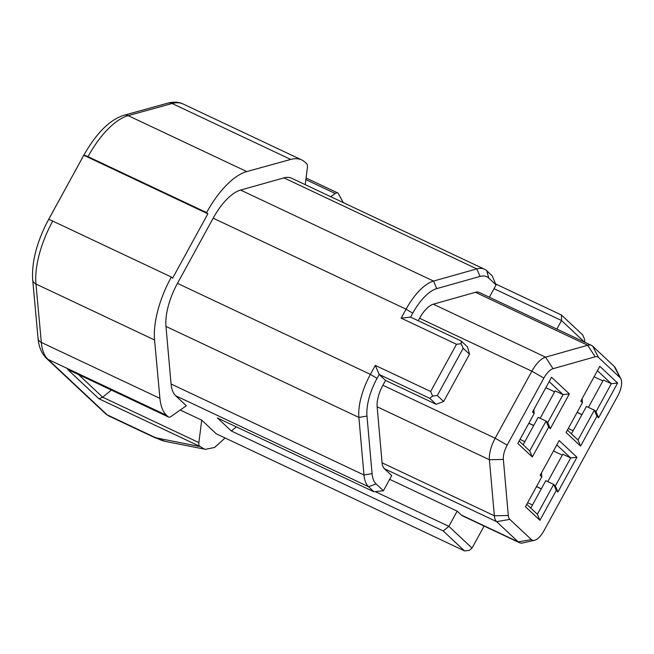 <?xml version="1.0" encoding="UTF-8"?>
<svg xmlns="http://www.w3.org/2000/svg" width="654" height="654" viewBox="0 0 654 654"><rect width="100%" height="100%" fill="white"/><g stroke="black" fill="none" stroke-linecap="round" stroke-linejoin="round"><path stroke-width="0.98" d="M597.437 370.687L611.327 383.71L595.998 411.718L598.582 417.775L617.605 383.023L599.816 366.338L580.793 401.09L582.444 402.643L566.094 432.498L580.58 446.085L596.93 416.222L598.582 417.775M588.42 407.377L603.421 379.982L611.327 383.71L617.605 383.023M594.11 376.778L602.906 380.922M556.799 444.916L570.689 457.939L555.36 485.938L557.944 491.996L576.967 457.252L559.178 440.567L540.155 475.319L541.806 476.864L525.456 506.727L539.942 520.306L556.292 490.451L557.944 491.996M547.782 481.597L562.783 454.211L570.689 457.939L576.967 457.252M553.472 450.998L562.268 455.151M532.479 504.994L527.655 502.713M536.525 486.519L541.349 488.8M536.46 486.633L541.283 488.914M530.786 508.084L545.796 480.665L553.709 484.393L537.359 514.248L526.772 504.324M534.449 540.318A15.508 6.695 -64.7 0 0 543.866 530.885L617.752 395.923A15.508 6.695 -64.7 0 0 620.875 378.78A15.508 6.695 -64.7 0 0 620.057 377.66L598.492 357.436A15.508 6.695 115.3 0 0 595.165 356.798L553.031 368.701A15.508 6.695 115.3 0 0 543.883 378.061L507.193 445.08A15.508 6.695 115.3 0 0 503.359 459.435L508.297 515.475A15.508 6.695 115.3 0 0 509.826 519.382L531.4 539.607A15.508 6.695 -64.7 0 0 534.449 540.318L522.791 542.943A23.258 10.039 -64.7 0 1 519.374 542.673A23.258 10.039 -64.7 0 1 518.213 541.88L496.648 521.655A23.258 10.039 115.3 0 1 494.35 515.785L489.413 459.746L377.137 406.788A23.258 10.039 -64.7 0 1 382.892 385.263L385.541 380.432L436.136 404.303L443.657 401.482L469.515 354.247L463.163 348.288L461.217 343.742L456.508 344.266L430.651 391.493L375.306 365.39L379.181 374.472L385.541 380.432M551.543 377.244L532.519 411.995L534.171 413.541L517.829 443.404L532.307 456.983L548.657 427.127L550.308 428.672L569.332 393.921L551.543 377.244M541.806 476.864L541.471 472.916M537.359 514.248L539.942 520.306M555.36 485.938L553.709 484.393L556.292 490.451M571.424 433.864L586.434 406.436L594.347 410.164L596.93 416.222M573.117 430.765L568.293 428.493M577.163 412.298L581.986 414.571M577.098 412.412L581.921 414.685M595.998 411.718L594.347 410.164L577.997 440.028L580.58 446.085M577.997 440.028L567.41 430.103M582.109 398.695L582.444 402.643M484.107 526.037L472.033 548.085L469.229 550.39L464.52 550.905L443.24 530.95L231.344 430.994L217.43 417.947L373.982 491.792L368.578 486.731L376.091 483.903L383.399 490.762L391.713 475.581L384.372 468.697A23.258 10.039 -64.7 0 1 382.075 462.828L377.137 406.788M519.374 542.673L462.443 515.826A23.258 10.039 -64.7 0 1 461.291 515.033L457.162 511.158L389.661 479.317M598.492 357.436L592.696 346.219L614.269 366.444A23.258 10.039 -64.7 0 1 615.488 368.112L620.875 378.78M592.696 346.219A23.258 10.039 115.3 0 0 591.535 345.418A23.258 10.039 115.3 0 0 587.709 345.255L545.575 357.158A23.258 10.039 115.3 0 0 531.857 371.202L495.168 438.229A23.258 10.039 115.3 0 0 489.413 459.746L503.359 459.435M376.091 483.903A40.703 17.568 -64.7 0 1 372.077 473.643L366.976 416.067A40.703 17.568 -64.7 0 1 377.039 378.388L379.181 374.472L429.784 398.343L436.136 404.303M366.976 416.067L358.882 417.424L165.969 326.42L171.07 383.996A46.516 20.086 -64.7 0 0 175.656 395.727L368.578 486.731A46.516 20.086 -64.7 0 1 363.984 475L358.882 417.424A46.516 20.086 -64.7 0 1 370.393 374.366L375.306 365.39M165.969 326.42A46.516 20.086 -64.7 0 1 177.471 283.362L370.393 374.366L377.039 378.388M175.656 395.727L186.357 405.758L171.037 416.484A7.75 3.344 115.3 0 1 168.544 417.039A7.75 3.344 115.3 0 1 168.16 416.778L166.598 415.315A67.844 29.283 115.3 0 1 159.919 398.368L154.565 339.974A67.844 29.283 115.3 0 1 171.332 277.018L172.599 278.212L207.874 213.793L83.794 155.26A7.75 0.965 28.7 0 1 88.004 156.649A67.844 29.283 -64.7 0 1 128.159 115.635L172.133 103.495A67.844 29.283 -64.7 0 1 183.153 104.011C178.795 101.901 173.743 101.599 168.021 103.095A7.75 6.556 74.6 0 1 172.133 103.495L290.728 159.437L246.754 171.577A67.844 29.283 115.3 0 0 206.599 212.599L207.874 213.793M464.52 550.905L216.253 433.798L201.71 420.154L180.259 410.033M68.752 369.968L168.16 416.778M305.23 184.657L307.413 167.399A7.75 3.344 115.3 0 0 306.693 163.737L305.132 162.266A67.844 29.283 115.3 0 0 301.747 159.952A67.844 29.283 115.3 0 0 290.728 159.437M489.356 297.218L496.075 284.956L488.767 278.097A40.703 17.568 115.3 0 0 480.052 276.421L436.749 288.61A40.703 17.568 115.3 0 0 412.731 313.201L406.077 309.178L213.163 218.174A46.516 20.086 -64.7 0 1 240.615 190.069L283.918 177.88A46.516 20.086 -64.7 0 1 291.553 178.207L484.475 269.211A46.516 20.086 115.3 0 0 476.831 268.884L433.537 281.073A46.516 20.086 115.3 0 0 406.077 309.178L401.164 318.155L456.508 344.266M213.163 218.174L177.471 283.362M105.588 413.786A7.75 6.924 -46.8 0 0 107.191 414.873A31.016 13.391 -64.7 0 0 108.736 415.936L105.588 413.786L46.393 358.278C40.098 352.016 38.39 343.415 38.055 338.322A7.75 5.641 -5.2 0 0 41.325 342.426L35.962 284.024A67.844 29.283 -64.7 0 1 52.729 221.077L171.332 277.018M52.729 221.077A7.75 0.965 -151.3 0 0 48.527 219.687L83.794 155.26A7.75 0.965 28.7 0 0 83.745 155.317A7.75 0.965 28.7 0 0 83.728 155.382M201.71 420.154L198.873 442.586A7.75 3.344 115.3 0 0 199.593 446.249L205.119 449.412L214.626 447.45L225.09 437.959M78.57 374.595L102.686 397.215L98.926 398.768L67.501 369.297M198.873 442.586L102.686 397.215L111.376 390.07M472.033 548.085L448.848 526.339L375.306 491.653M443.24 530.95L448.848 526.339L457.162 511.158M231.344 430.994L236.356 426.874M383.399 490.762L373.982 491.792M496.075 284.956L492.2 275.865L486.797 270.797A46.516 20.086 115.3 0 0 484.475 269.211M412.731 313.201L410.589 317.116L461.184 340.987L461.217 343.742M543.883 378.061L531.857 371.202L419.582 318.245A23.258 10.039 -64.7 0 1 433.308 304.192L475.442 292.297A23.258 10.039 -64.7 0 1 479.268 292.461L591.535 345.418M419.582 318.245L418.225 320.722M469.515 354.247L467.545 346.947L461.184 340.987M410.589 317.116L401.164 318.155M463.163 348.288L437.297 395.523L432.588 396.038L430.651 391.493M437.297 395.523L443.657 401.482M432.588 396.038L429.784 398.343M584.709 342.197L584.676 339.524L582.739 334.979L561.459 315.024L495.667 283.983M343.268 202.601L338.126 193.208A7.75 3.344 115.3 0 0 337.742 192.946A7.75 3.344 115.3 0 0 335.249 193.502L330.703 196.674M206.599 212.599L88.004 156.649M494.023 288.692L561.524 320.534L556.856 329.06M561.459 315.024L561.524 320.534L584.545 342.124M549.164 381.593L563.053 394.615L569.332 393.921M540.155 418.274L555.148 390.888L563.053 394.615L547.725 422.615L550.308 428.672M547.725 422.615L546.074 421.07L548.657 427.127M523.151 444.761L538.168 417.342L546.074 421.07L529.724 450.925L532.307 456.983M529.724 450.925L519.137 441M533.836 409.592L534.171 413.541M545.837 387.675L554.633 391.828M524.843 441.663L520.02 439.39M528.89 423.195L533.713 425.468M528.824 423.31L533.648 425.591M508.297 515.475L494.35 515.785L382.075 462.828M384.372 468.697L496.648 521.655L509.826 519.382M461.291 515.033L518.213 541.88L531.4 539.607M620.057 377.66L614.269 366.444M595.165 356.798L587.709 345.255L475.442 292.297M553.031 368.701L545.575 357.158L433.308 304.192M507.193 445.08L495.168 438.229L382.892 385.263M171.07 383.996L363.984 475L372.077 473.643M38.055 338.322L32.7 279.928A7.75 5.641 -5.2 0 0 35.962 284.024L154.565 339.974M108.736 415.936L154.9 437.706A31.016 13.391 -64.7 0 1 153.355 436.651L107.191 414.873L47.995 359.365A67.844 29.283 -64.7 0 1 41.325 342.426L159.919 398.368M46.393 358.278A7.75 6.924 -46.8 0 0 47.995 359.365L166.598 415.315M199.593 446.249L98.926 398.768M153.355 436.651A7.75 0.965 -151.3 0 0 156.968 438.041L199.903 446.543M488.767 278.097L486.797 270.797M168.021 103.095L124.047 115.227A7.75 6.556 74.6 0 1 128.159 115.635L246.754 171.577M124.047 115.227C109.888 119.633 96.457 132.999 83.745 155.317L48.47 219.736A7.75 0.965 28.7 0 1 48.527 219.687M156.968 438.041A31.016 28.621 101.2 0 0 165.724 441.475L203.713 448.996M335.249 193.502L305.868 179.637M480.052 276.421L476.831 268.884L283.918 177.88M436.749 288.61L433.537 281.073L240.615 190.069M68.678 369.927L168.544 417.039M301.747 159.952L183.153 104.011M48.47 219.736C36.812 241.8 31.556 261.862 32.7 279.928M154.9 437.706L165.724 441.475M306.072 178.002L337.742 192.946"/></g></svg>
